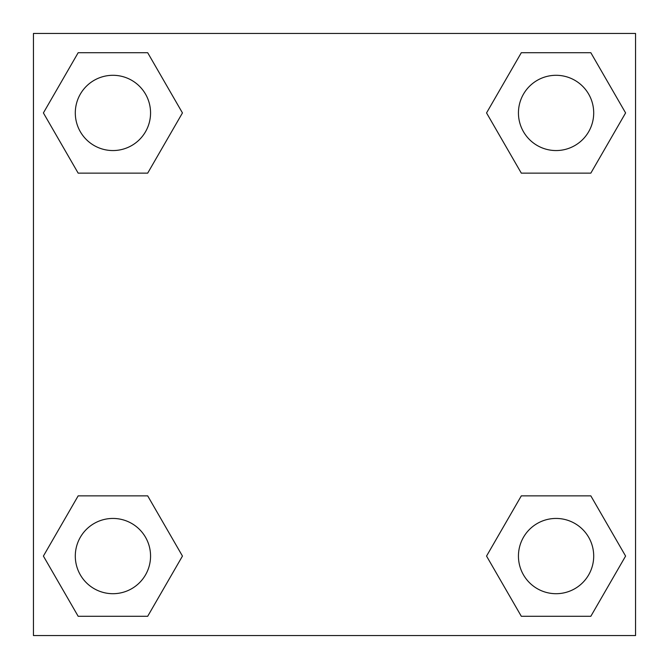 <?xml version="1.0" encoding="UTF-8"?>
<svg xmlns="http://www.w3.org/2000/svg" width="669" height="669" viewBox="0 0 669 669"><rect width="100%" height="100%" fill="white"/><g stroke="black" fill="none" stroke-linecap="round" stroke-linejoin="round"><path stroke-width="1" d="M590.836 173.137L521.31 173.137L590.836 173.137L625.599 112.927L590.836 173.137L521.31 173.137L486.547 112.927L521.31 52.717L486.547 112.927M78.164 52.717L147.69 52.717L78.164 52.717L147.69 52.717L182.453 112.927L147.69 173.137L78.164 173.137L147.69 173.137L78.164 173.137L43.401 112.927L78.164 52.717L43.401 112.927M78.164 495.863L147.69 495.863L78.164 495.863L43.401 556.073L78.164 495.863L147.69 495.863L182.453 556.073L147.69 616.283L78.164 616.283L147.69 616.283L78.164 616.283L43.401 556.073M543.094 495.863L521.31 495.863L543.094 495.863L521.31 495.863L486.547 556.073L521.31 495.863L590.836 495.863L521.31 495.863L590.836 495.863L625.599 556.073L590.836 616.283L521.31 616.283L590.836 616.283L521.31 616.283L486.547 556.073M635.55 33.45L33.45 33.45L33.45 635.55L635.55 635.55L635.55 33.45M521.31 52.717L590.836 52.717L521.31 52.717L590.836 52.717L625.599 112.927M593.704 556.073A37.631 37.631 0 0 0 537.257 523.484A37.631 37.631 0 0 0 537.257 588.661A37.631 37.631 0 0 0 593.704 556.073M150.558 556.073A37.631 37.631 0 0 0 94.112 523.484A37.631 37.631 0 0 0 94.112 588.661A37.631 37.631 0 0 0 150.558 556.073M593.704 112.927A37.631 37.631 0 0 0 537.257 80.339A37.631 37.631 0 0 0 537.257 145.516A37.631 37.631 0 0 0 593.704 112.927M150.558 112.927A37.631 37.631 0 0 0 94.112 80.339A37.631 37.631 0 0 0 94.112 145.516A37.631 37.631 0 0 0 150.558 112.927M125.906 495.863L147.69 495.863M543.094 173.137L521.31 173.137M147.69 173.137L125.906 173.137"/></g></svg>
